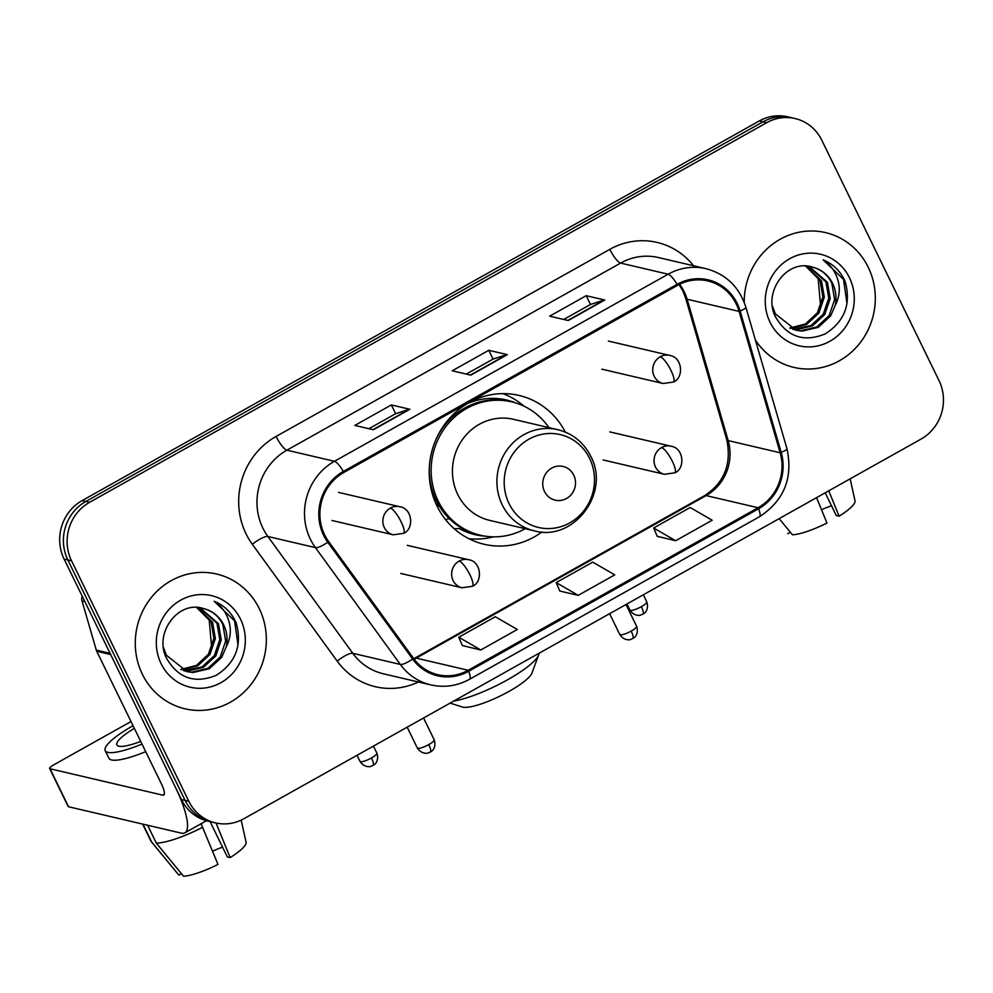 <?xml version="1.0" encoding="UTF-8"?>
<svg xmlns="http://www.w3.org/2000/svg" width="993" height="993" viewBox="0 0 993 993"><rect width="100%" height="100%" fill="white"/><g stroke="black" fill="none" stroke-linecap="round" stroke-linejoin="round"><path stroke-width="1.49" d="M565.34 432.104A76.436 72.141 103.2 0 0 518.991 395.425A76.436 72.141 103.2 0 0 444.963 423.924A76.436 72.141 103.2 0 0 437.019 506.033A76.436 72.141 103.2 0 0 484.162 544.276A76.436 72.141 103.2 0 0 541.979 531.963M795.083 118.539L787.66 116.802A43.27 40.837 103.2 0 0 759.285 120.96L82.121 500.596A43.27 40.837 103.2 0 0 64.098 559.059L181.384 799.514A43.27 40.837 103.2 0 0 208.071 821.161L211.782 822.03A43.27 40.837 103.2 0 1 185.095 800.383A43.27 40.837 103.2 0 0 211.782 822.03L215.493 822.899A43.27 40.837 103.2 0 0 243.868 818.741L921.02 439.092A43.27 40.837 103.2 0 0 939.043 380.642L821.77 140.174A43.27 40.837 103.2 0 0 795.083 118.539A43.27 40.837 103.2 0 0 766.708 122.698L89.544 502.334A43.27 40.837 103.2 0 0 71.533 560.784L188.807 801.252A43.27 40.837 103.2 0 0 215.493 822.899M71.533 560.784L67.822 559.915L185.095 800.383L67.822 559.915A43.27 40.837 103.2 0 1 85.832 501.465A43.27 40.837 103.2 0 0 67.822 559.915L64.098 559.059M766.708 122.698L762.996 121.829L85.832 501.465L762.996 121.829A43.27 40.837 103.2 0 1 791.371 117.67A43.27 40.837 103.2 0 0 762.996 121.829L759.285 120.96M142.347 674.197A69.225 65.327 103.2 0 0 185.033 708.816A69.225 65.327 103.2 0 0 252.085 683.01A69.225 65.327 103.2 0 0 259.272 608.647A69.225 65.327 103.2 0 0 216.573 574.016A69.225 65.327 103.2 0 0 149.533 599.822A69.225 65.327 103.2 0 0 142.347 674.197A69.225 65.327 103.2 0 0 185.033 708.816A69.225 65.327 103.2 0 0 252.085 683.01A69.225 65.327 103.2 0 0 259.272 608.647A69.225 65.327 103.2 0 0 216.573 574.016A69.225 65.327 103.2 0 0 149.533 599.822A69.225 65.327 103.2 0 0 142.347 674.197M755.4 340.016A69.225 65.327 103.2 0 0 793.99 367.41A69.225 65.327 103.2 0 0 861.043 341.604A69.225 65.327 103.2 0 0 868.23 267.241A69.225 65.327 103.2 0 0 825.531 232.61A69.225 65.327 103.2 0 0 744.229 302.368A69.225 65.327 103.2 0 1 825.531 232.61A69.225 65.327 103.2 0 1 868.23 267.241A69.225 65.327 103.2 0 1 861.043 341.604A69.225 65.327 103.2 0 1 793.99 367.41A69.225 65.327 103.2 0 1 755.4 340.016M324.599 534.817A46.15 43.555 -76.8 0 1 343.826 472.469L677.524 285.376A46.15 43.555 -76.8 0 1 707.798 280.945A46.15 43.555 -76.8 0 1 739.09 311.392L780.15 452.758A46.15 43.555 -76.8 0 1 758.093 507.746L468.187 670.275A46.15 43.555 -76.8 0 1 437.925 674.706A46.15 43.555 -76.8 0 1 413.485 658.322L328.621 541.508A46.15 43.555 -76.8 0 1 324.599 534.817M323.631 535.364A47.304 44.648 103.2 0 0 327.752 542.228L412.616 659.042A47.304 44.648 103.2 0 0 468.684 671.28L758.59 508.751A47.304 44.648 103.2 0 0 781.193 452.398L740.133 311.02A47.304 44.648 103.2 0 0 677.04 284.358L343.33 471.452A47.304 44.648 103.2 0 0 323.631 535.364M563.751 319.461L590.562 304.429L604.203 300.035A11.531 2.892 60.7 0 1 604.774 300.035L586.218 295.691L549.675 316.171L568.244 320.516L604.774 300.035M590.5 304.466L586.218 295.691M368.887 428.715L395.698 413.684L409.339 409.277A11.531 2.892 60.7 0 1 409.91 409.277L391.341 404.933L354.811 425.426L373.368 429.758L409.91 409.277M395.636 413.721L391.341 404.933M466.313 374.088L493.124 359.056L506.778 354.662A11.531 2.892 60.7 0 1 507.349 354.65L488.779 350.306L452.237 370.799L470.806 375.143L507.349 354.65M493.062 359.094L488.779 350.306M462.353 645.562L480.773 649.981L517.316 629.488L495.308 616.752L458.778 637.233L462.403 645.673M657.217 536.307L675.65 540.726L712.18 520.245L690.172 507.497L653.642 527.991L657.267 536.431M578.211 595.353L614.754 574.873L592.747 562.125L556.204 582.606L559.829 591.046L578.211 595.353L556.204 582.606M480.773 649.981L458.778 637.233M675.65 540.726L653.642 527.991M200.139 609.317L209.188 619.868L211.67 647.846M197.371 607.493L212.564 622.301L215.357 638.549L209.908 654.548L197.57 665.955L181.508 669.754M196.626 607.455L211.087 621.953L213.892 638.201L208.431 654.213L196.465 665.409L180.8 669.431M200.065 607.79L218.46 623.678L221.253 639.926L215.791 655.939L203.416 667.37L187.292 671.131L184.35 670.883M199.494 607.704L216.983 623.331L219.788 639.591L214.327 655.591L201.939 667.023L183.643 670.635M203.664 608.61C178.268 599.797 153.605 633.298 166.439 658.074C178.194 678.343 194.839 684.065 216.362 675.252C235.701 662.753 242.329 645.376 236.247 623.132L235.254 620.948C230.575 611.626 223.549 605.072 214.19 601.286C221.873 606.301 226.938 613.525 229.358 622.959C231.282 631.076 230.239 639.058 226.218 646.877A32.595 30.758 103.2 0 0 223.698 624.895A32.595 30.758 103.2 0 0 203.664 608.61C212.49 610.993 218.894 616.355 222.879 624.709L225.672 640.969L220.223 656.969L207.835 668.401L191.711 672.174L186.535 671.541M226.218 646.877L221.687 657.316L209.3 668.748L193.188 672.509L187.267 671.727L166.352 655.231L163.485 647.424M161.102 663.672A47.019 44.375 103.2 0 0 220.93 682.675A47.019 44.375 103.2 0 0 240.517 619.16A47.019 44.375 103.2 0 0 180.689 600.157A47.019 44.375 103.2 0 0 161.102 663.672M214.19 601.286L234.571 620.799L238.035 645.028M110.223 653.369A7.212 6.802 103.2 0 0 110.67 654.524L175.215 786.853A57.681 14.436 60.7 0 1 184.859 832.829A57.681 14.436 60.7 0 1 181.334 833.139L68.554 806.75A7.212 1.552 154 0 1 68.169 806.502L49.65 768.532A7.212 1.552 -26 0 0 50.047 768.781L162.815 795.17A14.423 3.612 -119.3 0 0 163.696 795.095A14.423 3.612 -119.3 0 0 161.288 783.601L96.743 651.271A7.212 6.802 -76.8 0 1 96.296 650.117L82.034 601.001A7.212 6.802 -76.8 0 1 82.233 596.234M131.014 721.539L53.808 764.821A7.212 1.552 -26 0 0 49.65 768.532M134.34 728.353A36.058 7.783 -26 0 0 116.876 744.949A36.058 7.783 -26 0 0 140.708 741.399M201.07 823.743L217.988 864.419A37.498 8.093 -26 0 1 183.482 876.198L156.311 843.082L147.622 825.245M156.311 843.082A47.59 10.278 -26 0 0 202.771 827.219M210.106 821.633L227.323 856.922L230.177 857.592L216.027 823.011M230.177 857.592A37.498 8.093 -26 0 0 246.078 842.201L241.162 820.119M222.556 847.166A28.847 6.231 -26 0 0 212.576 851.187M133.05 725.709A49.029 10.588 -26 0 0 105.208 750.634L108.907 758.23A49.029 10.588 -26 0 0 145.698 751.639M105.208 750.634A49.029 10.588 -26 0 0 141.999 744.055M142.632 824.078L150.948 841.133A47.59 10.278 -26 0 0 151.234 841.58A47.59 10.278 -26 0 0 151.668 842.002L178.839 875.118L181.409 873.679M142.98 824.165L151.668 842.002M453.727 701.083A54.081 11.68 -26 0 0 507.547 679.783A54.081 11.68 -26 0 0 538.678 654.908L531.913 673.117A39.658 8.565 154 0 1 509.086 691.351A39.658 8.565 154 0 1 462.39 707.028L450.09 703.118M538.678 654.908A54.081 11.68 -26 0 0 539.025 653.257M573.743 475.113A17.303 16.335 103.2 0 0 551.711 468.125A17.303 16.335 103.2 0 0 544.512 491.51A17.303 16.335 103.2 0 0 566.531 498.498A17.303 16.335 103.2 0 0 573.743 475.113M557.892 429.708L513.406 419.294A51.921 49.005 103.2 0 0 463.123 438.658A51.921 49.005 103.2 0 0 457.723 494.427A51.921 49.005 103.2 0 0 489.748 520.394L534.234 530.808C573.557 542.215 610.869 492.677 590.686 456.184C583.599 442.307 572.663 433.482 557.892 429.708A51.921 49.005 103.2 0 0 507.609 449.059A51.921 49.005 103.2 0 0 502.222 504.841A51.921 49.005 103.2 0 0 534.234 530.808M548.906 427.598A68.505 64.657 103.2 0 0 511.606 401.842A68.505 64.657 103.2 0 0 445.261 427.387A68.505 64.657 103.2 0 0 438.149 500.981A68.505 64.657 103.2 0 0 480.401 535.239A68.505 64.657 103.2 0 0 525.247 528.698M511.606 401.842L509.757 401.408A68.505 64.657 103.2 0 0 435.642 440.234M429.348 467.132A68.505 64.657 103.2 0 0 436.299 500.546A68.505 64.657 103.2 0 0 478.539 534.805L480.401 535.239M435.877 503.563A54.081 51.04 103.2 0 0 439.75 506.765M493.583 536.841L490.989 537.424A74.996 70.776 -76.8 0 1 468.87 538.702M449.804 519.14L447.967 518.706L445.807 519.91M485.105 536.158A69.15 65.265 103.2 0 1 459.25 528.561L454.111 528.648M502.818 393.638A74.996 70.776 -76.8 0 1 522.07 404.585L524.143 406.261M816.569 497.654L826.946 523.013A37.498 8.093 -26 0 1 792.439 534.793L779.17 518.631M825.195 492.813L836.28 515.516L839.122 516.186L828.758 490.827M839.122 516.186A37.498 8.093 -26 0 0 855.035 500.795L850.145 478.825M831.513 505.76A28.847 6.231 -26 0 0 821.534 509.781M787.797 533.713L787.722 533.626A37.498 8.093 -26 0 0 787.797 533.713L790.366 532.273M805.571 265.69L818.145 278.462L820.628 306.44M806.328 266.087L821.521 280.895L824.314 297.143L818.853 313.143L806.527 324.55L790.465 328.36M805.584 266.05L820.044 280.547L822.849 296.795L817.388 312.807L805.422 324.003L789.758 328.025M809.022 266.385L827.417 282.273L830.21 298.521L824.749 314.533L812.373 325.965L796.249 329.726L793.308 329.477M808.451 266.298L825.94 281.925L828.733 298.185L823.284 314.185L810.896 325.617L792.6 329.229M812.622 267.204C787.213 258.391 762.55 291.892 775.396 316.668C787.151 336.937 803.796 342.659 825.32 333.847C844.658 321.347 851.286 303.97 845.204 281.727L844.211 279.554C839.532 270.22 832.506 263.666 823.147 259.881C830.831 264.895 835.883 272.119 838.315 281.565C840.239 289.683 839.197 297.652 835.175 305.472A32.595 30.758 103.2 0 0 832.643 283.502A32.595 30.758 103.2 0 0 812.622 267.204C821.447 269.587 827.852 274.949 831.836 283.303L834.629 299.563L829.167 315.563L816.792 326.995L800.668 330.768L795.492 330.135M835.175 305.472L830.644 315.911L818.257 327.342L802.145 331.103L796.225 330.321L775.31 313.825L772.442 306.018M770.059 322.278A47.019 44.375 103.2 0 0 829.887 341.269A47.019 44.375 103.2 0 0 849.474 277.755A47.019 44.375 103.2 0 0 789.646 258.751A47.019 44.375 103.2 0 0 770.059 322.278M823.147 259.881L843.529 279.393L846.992 303.622M181.384 799.514L188.807 801.252M82.121 500.596L89.544 502.334M739.09 311.392L687.119 299.228A46.15 43.555 103.2 0 0 684.276 291.868A46.15 43.555 103.2 0 0 679.597 284.283M758.093 507.746L706.11 495.581A46.15 43.555 103.2 0 0 728.167 440.594L687.119 299.228A25.955 4.394 163.8 0 1 685.704 298.322L682.861 290.949L679.051 284.557M418.438 681.992A72.104 68.058 -76.8 0 1 337.21 661.139L252.346 544.325A72.104 68.058 -76.8 0 1 276.091 436.436L609.801 249.342A14.423 3.612 -119.3 0 0 620.613 263.083L286.903 450.177A57.681 54.441 103.2 0 0 262.872 528.115A57.681 54.441 103.2 0 0 267.899 536.493L352.776 653.295A57.681 54.441 103.2 0 0 383.323 673.775L430.838 684.897A57.681 54.441 -76.8 0 1 400.291 664.416A14.423 3.699 -36 0 0 412.616 659.042M609.801 249.342A72.104 68.058 -76.8 0 1 693.561 265.764M658.446 257.547A57.681 54.441 103.2 0 0 620.613 263.083L668.14 274.205A57.681 54.441 -76.8 0 1 705.973 268.669L658.446 257.547M337.21 661.139A14.423 3.699 144 0 1 352.776 653.295L400.291 664.416L315.426 547.615A57.681 54.441 -76.8 0 1 310.399 539.236A57.681 54.441 -76.8 0 1 334.43 461.298A14.423 3.612 60.7 0 1 343.33 471.452M327.752 542.228A14.423 3.699 -36 0 1 315.426 547.615L267.899 536.493A14.423 3.699 144 0 0 252.346 544.325M430.838 684.897C444.318 687.876 457.227 686.002 469.552 679.274A14.423 3.612 -119.3 0 0 468.684 671.28M758.59 508.751A14.423 3.612 60.7 0 1 759.459 516.745C784.147 500.522 793.295 477.807 786.928 448.6L745.88 307.234C739.288 286.927 725.982 274.08 705.973 268.669M781.193 452.398A14.423 2.445 -16.2 0 0 786.928 448.6M740.133 311.02A14.423 2.445 -16.2 0 0 745.88 307.234M677.04 284.358A14.423 3.612 -119.3 0 0 668.14 274.205L334.43 461.298L286.903 450.177A14.423 3.612 -119.3 0 1 276.091 436.436M780.15 452.758L728.167 440.594A25.955 4.394 163.8 0 1 726.764 439.688L685.704 298.322M414.143 659.203A46.15 43.555 103.2 0 0 416.216 658.111L706.11 495.581A25.955 6.492 -119.3 0 0 704.534 495.718C724.369 482.66 731.779 463.979 726.764 439.688M468.187 670.275L416.216 658.111A25.955 6.492 -119.3 0 0 414.627 658.247L704.534 495.718M506.778 354.662L470.409 375.044M409.339 409.277L372.971 429.671M604.203 300.035L567.847 320.416M164.23 794.388L162.815 795.17M110.67 654.524L96.743 651.271M50.047 768.781L68.554 806.75M96.296 650.117L110.086 653.344M84.889 601.671L82.034 601.001M589.619 458.443A47.689 45.008 103.2 0 0 528.934 439.167A47.689 45.008 103.2 0 0 509.061 503.6A47.689 45.008 103.2 0 0 569.759 522.877A47.689 45.008 103.2 0 0 589.619 458.443M516.236 403.121A69.15 65.265 103.2 0 0 467.405 403.605M390.323 508.106A14.423 13.617 103.2 0 0 384.316 527.593A14.423 13.617 103.2 0 0 393.216 534.805L403.555 533.34A14.423 3.612 -119.3 0 0 401.135 521.846A14.423 3.612 60.7 0 0 390.323 508.106A14.423 13.617 103.2 0 1 399.782 506.715C412.728 508.453 414.205 529.306 403.555 533.34M371.456 757.969A9.371 2.023 154 0 1 360.012 761.37C364.617 768.408 371.481 766.497 370.637 766.385L373.02 765.442A9.371 2.346 -119.3 0 0 371.456 757.969A9.371 2.023 154 0 0 376.868 753.153L373.43 746.103M660.221 356.797A14.423 13.617 103.2 0 0 654.213 376.285A14.423 13.617 103.2 0 0 663.101 383.497L673.44 382.032A14.423 3.612 -119.3 0 0 671.032 370.538A14.423 3.612 60.7 0 0 660.221 356.797A14.423 13.617 103.2 0 1 669.679 355.407C682.613 357.145 684.103 377.998 673.44 382.032M641.354 606.661A9.371 2.023 154 0 1 629.91 610.062C634.502 617.1 641.379 615.188 640.522 615.064L642.918 614.133A9.371 2.346 -119.3 0 0 641.354 606.661A9.371 2.023 154 0 0 646.753 601.845L643.315 594.795M428.777 744.576A9.371 2.023 154 0 1 417.333 747.977C421.926 755.015 428.802 753.091 427.946 752.979L430.341 752.049A9.371 2.346 -119.3 0 0 428.777 744.576A9.371 2.023 154 0 0 434.177 739.76L423.564 717.989M459.126 561.082A14.423 13.617 103.2 0 0 453.118 580.557A14.423 13.617 103.2 0 0 462.006 587.782L472.345 586.317A14.423 3.612 -119.3 0 0 469.937 574.823A14.423 3.612 60.7 0 0 459.126 561.082A14.423 13.617 103.2 0 1 468.584 559.692C481.531 561.43 483.008 582.283 472.345 586.317M631.188 631.089A9.371 2.023 154 0 1 619.744 634.49C624.349 641.528 631.213 639.616 630.369 639.504L632.752 638.561A9.371 2.346 -119.3 0 0 631.188 631.089A9.371 2.023 154 0 0 636.6 626.273L625.975 604.501M661.537 447.595A14.423 13.617 103.2 0 0 655.529 467.082A14.423 13.617 103.2 0 0 664.429 474.294L674.768 472.829A14.423 3.612 -119.3 0 0 672.36 461.335A14.423 3.612 60.7 0 0 661.537 447.595A14.423 13.617 103.2 0 1 670.995 446.205C683.941 447.942 685.431 468.795 674.768 472.829M469.552 679.274L759.459 516.745M413.771 658.719L414.627 658.247M206.432 820.739L184.859 832.829M178.765 875.032L151.234 841.58M338.526 492.391L399.782 506.715M331.947 520.469L393.216 534.805M360.012 761.37L357.046 755.288M376.868 753.153C379.537 760.911 374.113 765.106 374.56 764.374L373.02 765.442M608.411 341.071L669.679 355.407M601.845 369.16L663.101 383.497M629.91 610.062L626.931 603.967M646.753 601.845C649.422 609.603 643.998 613.798 644.445 613.053L642.918 614.133M407.316 545.356L468.584 559.692M417.333 747.977L407.18 727.174M434.177 739.76C436.846 747.506 431.421 751.713 431.868 750.969L430.341 752.049M400.75 573.445L462.006 587.782M609.739 431.881L670.995 446.205M619.744 634.49L609.603 613.686M636.6 626.273C639.256 634.03 633.844 638.226 634.291 637.494L632.752 638.561M603.161 459.958L664.429 474.294"/></g></svg>
